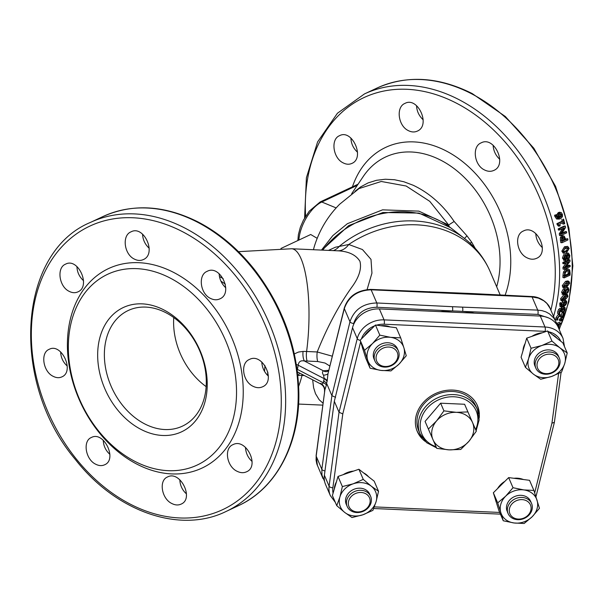 <?xml version="1.0" encoding="UTF-8"?>
<svg xmlns="http://www.w3.org/2000/svg" width="603" height="603" viewBox="0 0 603 603"><rect width="100%" height="100%" fill="white"/><g stroke="black" fill="none" stroke-linecap="round" stroke-linejoin="round"><path stroke-width="0.9" d="M559.192 217.547L560.556 216.16L561.755 215.972L560.021 217.517L559.079 214.706L560.338 213.447M559.908 213.59L561.755 214.645L561.755 215.972M560.556 216.16L560.556 214.841L559.705 213.703M558.303 214.05L559.916 212.196L558.303 212.565L561.235 212.52L562.403 214.359L562.456 216.673L560.571 218.723L557.835 218.844L555.981 216.115L555.747 215.015L556.501 214.66A161.242 120.381 64.9 0 1 556.516 214.713L556.705 215.964L559.456 217.781L558.491 216.025L558.303 214.05L557.112 214.269L558.303 212.565M558.25 217.962L557.293 216.221L557.112 214.269M558.619 217.909L559.456 217.781M559.373 219.093L556.629 219.017L554.79 216.326L554.556 215.233L556.501 214.66M554.556 215.233L555.747 215.015M559.418 228.808L565.282 226.057A161.242 120.381 64.9 0 1 565.599 227.459L561.408 234.002L566.466 231.635A161.242 120.381 64.9 0 1 566.699 232.803L560.828 235.554A161.242 120.381 -115.1 0 0 560.481 233.768L564.325 227.798L559.682 229.977A161.242 120.381 -115.1 0 0 559.418 228.808L558.19 228.884L564.054 226.133L565.282 226.057M559.682 229.977L558.453 230.044A159.644 119.19 -115.1 0 0 558.19 228.884M560.828 235.554L559.592 235.569A159.644 119.19 -115.1 0 0 559.245 233.806L560.481 233.768M559.245 233.806L562.629 228.59M561.928 233.21L565.23 231.658L566.466 231.635M563.089 237.213L564.054 237.341L564.747 239.187A161.242 120.381 64.9 0 1 564.89 240.039L562.546 241.14A161.242 120.381 -115.1 0 0 562.38 240.1L562.313 238.313L563.089 237.213L564.054 237.341L562.893 237.326M562.456 240.552L564.89 240.039M563.639 239.994A159.644 119.19 -115.1 0 0 563.496 239.15L562.803 237.326M561.627 237.695L563.398 235.781L561.581 235.916L564.28 236.135L565.38 238.667A161.242 120.381 64.9 0 1 565.554 239.73L567.74 238.705A161.242 120.381 64.9 0 1 567.936 239.956L562.071 242.708A161.242 120.381 -115.1 0 0 561.687 240.341L561.627 237.695L560.383 237.688L561.581 235.916M562.071 242.708L560.82 242.647A159.644 119.19 -115.1 0 0 560.443 240.303L560.383 237.688M565.456 239.142L567.74 238.705M567.657 247.622L568.531 248.73L568.049 250.433L564.491 252.092L563.73 250.984L564.182 249.318L567.709 247.622M564.024 251.835L566.782 250.275L567.272 248.587L566.496 247.501M563.074 251.285L565.772 246.853L567.702 246.378L569.187 248.421L566.436 252.853L564.453 253.328L563.074 251.285L561.815 251.142L564.514 246.74L567.702 246.378M564.453 253.328L563.179 253.162L561.815 251.142M564.099 262.712L569.963 259.961A161.242 120.381 64.9 0 1 570.023 261.348L565.086 267.822L570.144 265.448A161.242 120.381 64.9 0 1 570.159 266.594L564.295 269.345A161.242 120.381 -115.1 0 0 564.265 267.596L568.795 261.687L564.152 263.865A161.242 120.381 -115.1 0 0 564.099 262.712L562.825 262.456L568.689 259.705L569.963 259.961M564.152 263.865L562.878 263.601A159.644 119.19 -115.1 0 0 562.825 262.456M564.295 269.345L563.021 269.021A159.644 119.19 -115.1 0 0 562.991 267.295L564.265 267.596M562.991 267.295L566.488 262.765M566.179 266.398L568.87 265.139L570.144 265.448M567.227 270.574L568.41 270.37L569.096 270.973L569.436 273.325A161.242 120.381 64.9 0 1 569.413 274.244L564.898 276.362A161.242 120.381 -115.1 0 0 564.921 275.443L565.32 272.858L567.227 270.574M564.921 275.36L568.139 273.852A159.644 119.19 -115.1 0 0 568.162 272.94L567.822 270.619L569.096 270.973M568.139 273.852L569.413 274.244M564.762 272.315L567.242 269.292L568.614 269.104L569.692 270.023L570.114 273.046A161.242 120.381 64.9 0 1 570.046 275.141L564.174 277.893A161.242 120.381 -115.1 0 0 564.242 275.812L564.762 272.315L563.488 271.968L565.968 268.961L568.614 269.104M564.174 277.893L562.908 277.486A159.644 119.19 -115.1 0 0 562.968 275.428L563.488 271.968M568.501 282.528L569.006 283.553L568.252 285.189L564.694 286.855L564.204 285.807L564.921 284.209L568.644 282.558M564.197 286.229L566.986 284.691L567.74 282.634M563.549 286.116L566.828 281.82L568.983 281.39L569.662 283.252L566.33 287.533L564.159 287.97L563.549 286.116L562.282 285.626L565.554 281.36L567.725 280.93L568.983 281.39M564.159 287.97L562.885 287.458L562.282 285.626M560.134 310.869L559.652 313.703A161.242 120.381 64.9 0 1 559.637 313.771L558.8 314.163L559.818 310.289L561.71 309L559.855 308.321L562.011 309.957L563.956 307.545L565.094 307.666L565.109 309.445L564.129 311.857L563.3 312.248A161.242 120.381 -115.1 0 0 563.323 312.166L564.416 308.736L563.617 308.706L562.637 309.603L562.102 310.944A161.242 120.381 64.9 0 1 561.973 311.412L561.325 311.721A161.242 120.381 -115.1 0 0 561.423 311.352L560.88 310.13L560.134 310.869M561.355 310.085L560.88 310.13M564.159 308.585L563.617 308.706M563.586 306.723L565.094 307.666M561.325 311.721L560.104 310.967A159.644 119.19 -115.1 0 0 560.127 310.869M563.3 312.248L562.079 311.48A159.644 119.19 -115.1 0 0 562.102 311.397L563.225 308.947M562.102 311.397L563.323 312.166M560.843 309.196L561.499 307.914L562.727 308.638M561.499 307.914L562.727 306.829M558.8 314.163L557.587 313.394L557.805 311.442L558.589 309.558L559.818 310.289M558.589 309.558L559.855 308.321M560.843 319.846L561.966 319.319A161.242 120.381 64.9 0 1 561.514 320.577L560.391 321.105A161.242 120.381 -115.1 0 0 560.843 319.846L559.652 319.002L560.767 318.474L561.966 319.319M560.391 321.105L559.207 320.246A159.644 119.19 -115.1 0 0 559.652 319.002M558.333 327.542L558.589 325.891A161.242 120.381 -115.1 0 0 558.612 325.839L559.418 325.454L558.574 328.055M558.642 324.859L559.418 325.454M557.835 325.236L558.612 325.839M557.775 325.266L558.589 325.891M557.443 325.695L558.627 326.464M557.458 325.552L557.421 324.987M556.938 324.866L560.549 323.17A161.242 120.381 64.9 0 1 560.164 324.143L557.315 325.477M556.614 323.999A161.242 120.381 -115.1 0 0 556.742 323.645L557.36 323.359A161.242 120.381 64.9 0 1 556.84 324.723M557.255 323.283L559.365 322.288L560.549 323.17M556.154 322.507L557.36 323.359M563.39 313.085L564.069 312.769A161.242 120.381 64.9 0 1 562.509 317.721L561.679 318.113L560.293 316.243L559.305 316.236L557.896 318.075L557.783 319.748A161.242 120.381 64.9 0 1 557.767 319.809L556.931 320.201L557.24 318.316L559.592 315.158L560.639 315.03L562.162 317.042A161.242 120.381 -115.1 0 0 563.39 313.085L562.177 312.309L562.855 311.992L564.069 312.769M556.931 320.201L555.732 319.371L556.034 317.51L558.378 314.374L559.433 314.238L561.318 315.633M561.197 315.49A159.644 119.19 -115.1 0 0 562.177 312.309M559.433 314.238L560.104 314.841L559.433 314.238M559.697 316.04L561.679 318.113M565.056 302.163L565.893 302.043L566.089 303.06L565.524 304.274L563.466 305.751L563.918 303.219L565.056 302.163M563.488 304.379L564.868 302.261M564.28 303.58L565.524 304.274M563.579 302.646L565.26 301.018L566.571 301.131L566.73 302.766L565.78 304.877L563.39 306.814L561.152 307.048L560.843 304.636L561.122 303.633L561.875 303.279A161.242 120.381 64.9 0 1 561.868 303.324L561.777 306.075L562.9 306.015L563.579 302.646L562.335 301.982L562.968 301.131M560.104 306.452L561.25 307.115L559.923 306.354L559.878 302.97L560.632 302.616L561.875 303.279M565.101 300.279L566.571 301.131M561.408 305.404L562.335 301.982M561.664 305.322L562.9 306.015M559.878 302.97L561.122 303.633M566.903 295.772L567.302 296.759L566.443 298.349L562.885 300.008L562.501 299.013L563.323 297.46L567.076 295.824M562.471 299.216L565.192 297.716L566.081 295.922M561.845 299.314L565.35 295.116L567.536 294.701L567.958 296.457L564.4 300.633L562.215 301.063L561.845 299.314L560.594 298.704L564.091 294.528M562.215 301.063L560.963 300.422L560.594 298.704M564.529 294.339L566.285 294.106L567.536 294.701M563.413 293.277L564.076 293.571L563.398 292.523L564.506 290.593L565.569 290.917L565.041 292.334L563.654 293.616M564.506 290.593L565.569 290.917L564.664 290.525M563.398 292.478L563.782 291.777L565.041 292.334M563.782 291.777L564.31 290.375M567.461 289.048L568.365 290.171L566.91 292.432L565.795 292.018L566.33 290.556L568.041 288.98M565.652 291.867L567.129 289.252M565.825 291.942L566.91 292.432L565.795 292.018M564.001 294.709L562.818 292.787L564.627 289.432L565.878 290.126L567.529 287.865L568.327 287.789L568.946 289.915L568.162 292.251L566.797 293.593L566.029 293.646L565.501 292.817L564.001 294.709L562.049 294.189M564.627 289.432L563.368 288.905L564.627 289.432M566.941 287.224L568.327 287.789M564.785 289.169L565.576 287.85M562.742 294.128L561.559 292.236L563.368 288.905M563.986 258.981L564.785 257.7L566.059 257.918L565.26 259.207L564.28 258.069L565.079 256.041L565.689 255.928M565.079 256.041L566.33 256.426L566.059 257.918M564.785 257.7L565.056 256.222L566.33 256.426M568.003 254.489L569.247 255.717L568.139 258.084L566.812 257.609L567.084 256.064L568.501 254.398M566.873 257.858L567.973 255.506L567.762 254.639M567.024 257.88L568.139 258.084L567.536 258.182M568.275 259.32L566.662 258.446L565.426 260.421L563.699 258.333L564.966 254.82L566.496 255.589L567.822 253.237L568.471 253.124L569.835 255.453L569.473 257.933L568.275 259.32L566.36 259.177M564.966 254.82L563.699 254.639L564.966 254.82M565.426 260.421L563.571 260.277M565.23 255.386L566.556 253.056L568.471 253.124M564.152 260.179L562.433 258.122L563.699 254.639M562.968 219.364L563.571 219.085A161.242 120.381 64.9 0 1 564.725 223.675L564.129 223.954A161.242 120.381 -115.1 0 0 563.707 222.243L559.78 224.09A161.242 120.381 64.9 0 1 560.195 225.801L559.659 226.05L558.363 224.489A161.242 120.381 -115.1 0 0 558.114 223.509L563.406 221.037A161.242 120.381 -115.1 0 0 562.968 219.364L563.571 219.085M558.566 224.444L557.149 224.61A159.644 119.19 -115.1 0 0 556.901 223.645L562.192 221.165A159.644 119.19 -115.1 0 0 561.762 219.515M562.192 221.165L563.406 221.037M556.901 223.645L558.114 223.509M557.149 224.61L558.438 226.155L559.659 226.05M564.129 223.954L562.908 224.06A159.644 119.19 -115.1 0 0 562.591 222.771M299.578 373.069A7.982 2.811 -90.5 0 0 298.493 375.368L297.844 375.368M294.347 353.901L298.515 352.039L303.053 351.428A7.982 2.811 -90.5 0 0 304.409 361.009C300.754 360.225 298.681 361.627 298.176 365.214A84.94 63.413 64.9 0 1 297.377 369.383L297.219 370.129M548.406 317.856L537.936 314.397L462.637 311.412A182.784 152.876 157.7 0 0 452.529 310.96L376.898 307.259C365.011 307.59 357.262 313.01 353.637 323.525A3.196 1.394 13.6 0 1 349.974 321.731L344.321 308.593L327.942 373.852L327.218 380.885A8.223 2.367 95.2 0 1 327.03 381.616L326.577 383.282L331.899 395.651L349.974 321.731C354.157 309.618 363.089 303.362 376.792 302.97L452.371 306.693A3987.722 1847.494 10.8 0 0 462.471 307.138L537.733 310.108L532.072 296.947A3.196 0.799 -87 0 0 531.71 296.54C540.725 296.646 548.572 303.415 550.117 308.397L546.898 303.452L543.906 300.852L538.404 298.116L532.072 296.947L371.131 289.809C357.473 290.405 348.534 296.661 344.321 308.593A3.196 1.477 -165.8 0 1 344.275 308.08L327.942 373.852A7.982 2.254 0.1 0 1 323.547 375.232C322.198 373.272 322.153 371.802 323.419 370.822L328.65 370.287M327.03 381.616A7.982 3.987 15.2 0 0 324.226 378.669L323.547 375.232M225.748 287.774C221.67 283.93 219.462 279.234 219.13 273.694M210.643 298.47C213.846 300.045 216.892 300.196 219.778 298.907C233.806 293.367 220.283 264.099 207.153 271.335C197.792 274.923 200.143 293.834 210.643 298.47M149.197 248.278C145.022 244.373 142.813 239.67 142.564 234.16M134.318 259.071C137.484 260.684 140.469 260.858 143.28 259.599C157.112 254.044 143.898 224.731 130.994 231.861C121.791 235.374 124.06 254.293 134.318 259.071M83.531 280.697C79.317 276.792 77.116 272.081 76.928 266.564M69.066 291.287C72.209 292.93 75.126 293.133 77.84 291.905C91.317 286.538 78.149 257.134 65.546 264.167C56.501 267.619 58.996 286.515 69.066 291.287M67.235 366.029C63.051 362.215 60.858 357.519 60.654 351.941M53.072 376.272C56.23 377.908 59.132 378.119 61.792 376.913C75.028 371.697 61.536 342.444 49.152 349.341C40.243 352.695 42.994 371.538 53.072 376.272M109.874 454.33C105.721 450.599 103.512 445.911 103.256 440.258M95.726 464.227C98.915 465.84 101.847 466.036 104.523 464.823C117.766 459.697 103.852 430.64 91.4 437.484C82.498 440.868 85.498 459.524 95.726 464.227M186.448 493.872C182.317 490.186 180.109 485.483 179.807 479.754M172.043 503.618C175.269 505.208 178.254 505.382 180.998 504.153C194.498 498.937 180.274 470.031 167.528 476.965C158.468 480.485 161.664 499.028 172.043 503.618M252.077 461.461C248.006 457.745 245.805 453.034 245.474 447.336M237.326 471.388C240.567 472.948 243.604 473.099 246.439 471.84C260.195 466.458 246.084 437.559 232.977 444.652C223.66 448.263 226.788 466.865 237.326 471.388M268.358 376.084C264.31 372.292 262.117 367.596 261.77 361.996M253.313 386.402C256.561 387.963 259.629 388.106 262.509 386.825C276.483 381.337 262.614 352.235 249.401 359.471C239.964 363.157 242.685 381.835 253.313 386.402M484.631 170.001C474.131 165.365 471.787 146.446 481.149 142.866C494.272 135.637 507.794 164.898 493.774 170.438C490.887 171.727 487.842 171.576 484.631 170.001M493.118 145.225C493.45 150.765 495.658 155.461 499.744 159.305M408.314 130.602C398.055 125.823 395.779 106.912 404.982 103.392C417.887 96.254 431.1 125.582 417.268 131.13C414.457 132.389 411.472 132.215 408.314 130.602M416.552 105.691C416.801 111.201 419.017 115.904 423.193 119.809M343.054 162.818C332.984 158.046 330.489 139.15 339.534 135.698C352.137 128.665 365.312 158.069 351.828 163.436C349.122 164.664 346.197 164.461 343.054 162.818M350.923 138.095C351.104 143.612 353.305 148.323 357.526 152.227M527.308 257.933C516.681 253.366 513.952 234.688 523.396 231.002C536.602 223.766 550.471 252.868 536.504 258.355C533.617 259.637 530.557 259.494 527.308 257.933M535.758 233.527C536.112 239.127 538.306 243.823 542.346 247.614M205.186 394.053A63.858 47.675 -115.1 0 0 184.518 327.15A63.858 47.675 -115.1 0 0 128.22 310.5A63.858 47.675 -115.1 0 0 112.166 388.558A63.858 47.675 -115.1 0 0 182.438 426.133A63.858 47.675 -115.1 0 0 205.186 394.053M206.038 397.339A68.652 51.255 64.9 0 1 115.776 407.59A68.652 51.255 64.9 0 1 135.517 304.085A68.652 51.255 64.9 0 1 206.038 397.339M134.944 461.393A105.367 78.669 64.9 0 1 89.945 287.028A105.367 78.669 64.9 0 1 232.434 360.586A105.367 78.669 64.9 0 1 134.944 461.393M137.039 464.212A110.153 82.242 64.9 0 1 89.99 281.918A110.153 82.242 64.9 0 1 238.954 358.823A110.153 82.242 64.9 0 1 137.039 464.212M328.514 250.381L335.374 247.23L348.753 244.486L362.448 249.544L370.996 259.365L371.945 273.144L367.106 289.523M354.971 191.309L360.526 186.975L368.132 182.897L376.498 180.297L385.317 179.242L394.55 179.739L403.889 181.767L413.221 185.272C429.344 192.915 442.979 204.975 454.134 221.452L466.993 235.886L471.636 242.105L475.232 248.353M321.497 250.072L332.781 235.652L347.366 223.698L382.573 209.844L418.859 211.125L448.662 224.979L429.758 201.334L406.128 186.01L381.269 181.473L359.034 188.573L339.67 204.213C327.866 216.055 319.432 230.105 314.351 246.356A172.88 80.093 10.8 0 0 313.507 249.717M449.258 226.713L448.662 224.979L454.134 221.452M316.899 238.155L310.718 234.507L280.938 248.474M322.989 403.173L319.191 399.751L315.505 393.684L313.628 387.774L312.656 379.815M321.03 383.335C319.876 383.712 320.155 383.968 321.851 384.111A7.982 7.462 -139.1 0 1 324.881 389.885L316.108 455.725A3.196 1.477 7.4 0 0 316.176 456.139L316.078 460.134L316.816 463.941L323.012 478.578M329.72 365.968L325.055 363.051L317.781 361.529A7.982 2.118 -87.5 0 1 317.216 351.964C327.512 326.321 339.353 304.289 352.74 285.867C359.313 276.498 361.71 268.312 359.931 261.303C355.883 254.783 348.451 251.285 337.627 250.803L291.679 248.753A77.425 20.517 92.5 0 1 306.603 351.496L317.216 351.964L332.17 356.154M337.627 250.803A19.16 14.238 94.1 0 0 348.753 244.486A97.384 82.355 156.7 0 1 489.945 271.124C484.284 258.144 475.82 247.275 464.551 238.524A96.028 81.201 -23.3 0 0 339.474 246.182A19.16 16.289 -105.3 0 1 333.346 250.599M537.936 314.397A3.196 0.889 92.1 0 0 537.733 310.108L542.029 310.651L546.001 311.932L549.544 313.907L553.75 317.992L555.732 321.429L556.735 324.565M324.633 481.571L321.957 475.104L321.829 469.285L331.899 395.651L335.577 397.347M472.85 293.985A3.196 0.829 -87.3 0 0 472.466 293.571L370.717 289.402C356.931 290.224 348.112 296.457 344.275 308.08M430.06 292.086A3.196 0.859 -87.6 0 0 429.66 291.679M452.371 306.693A3.196 0.844 92.6 0 1 452.529 310.96A104.507 88.377 -23.3 0 0 440.371 311.623M462.471 307.138A3.196 0.852 92.5 0 1 462.637 311.412A104.507 88.377 -23.3 0 1 474.335 313.13M470.212 243.303A15.964 4.749 149.3 0 1 471.636 242.105M324.512 391.762C324.874 388.136 323.487 385.475 320.351 383.787L298.146 372.322M321.851 384.111L323.434 382.837A7.982 3.384 -173.4 0 1 326.374 385.076L324.881 389.885L316.176 456.139L321.829 469.285A3.196 1.56 -172.1 0 0 324.979 470.853M297.422 371.689L298.297 372.405M296.382 364.506A7.982 3.588 -170.7 0 1 298.176 365.214L324.226 378.669L323.683 380.674L326.577 383.282L326.374 385.076M323.683 380.674L323.434 382.837L297.377 369.383A7.982 3.806 12.3 0 0 297.098 369.232M328.575 370.589A7.982 5.284 73.3 0 1 327.037 371.523L327.037 371.523A7.982 5.284 73.3 0 1 323.419 370.822L304.409 361.009A27.7 12.836 10.8 0 1 307.168 361.061L317.781 361.529M478.676 413.748A32.728 27.678 156.7 0 0 477.071 404.862M416.975 430.715A32.728 27.678 156.7 0 0 422.319 437.989M479.166 418.143A32.728 27.678 156.7 0 0 477.425 405.638A32.728 27.678 156.7 0 0 436.421 393.148A32.728 27.678 156.7 0 0 417.291 431.507A32.728 27.678 156.7 0 0 425.168 441.373M335.313 502.337L330.346 495.621L325.628 484.661A23.947 20.253 -23.3 0 1 324.391 475.232L334.318 401.274L339.037 412.233L357.247 338.645A23.947 20.253 -23.3 0 1 384.066 319.876L545.006 327.014A23.947 20.253 -23.3 0 1 563.029 338.396L558.31 327.437A23.947 20.253 -23.3 0 0 540.288 316.055L545.006 327.014A3.196 0.844 -87.5 0 1 545.15 331.356L384.209 324.218A20.751 17.547 156.7 0 0 376.581 325.168M334.318 401.274L352.536 327.685A23.947 20.253 -23.3 0 1 379.347 308.917L540.288 316.055M561.099 372.322L554.391 422.281L551.933 423.208L558.597 373.574M360.647 341.788L342.79 413.937L339.037 412.233L329.102 486.191A3.196 1.523 7.6 0 0 332.871 487.752A20.751 17.547 156.7 0 0 333.082 493.209M531.062 502.487A12.769 10.801 156.7 0 0 515.836 496.081A12.769 10.801 156.7 0 0 506.874 510.598M496.344 502.397A19.16 16.198 -23.3 0 1 495.862 501.085A19.16 16.198 -23.3 0 1 495.515 499.736M497.611 488.543A19.16 16.198 -23.3 0 1 504.862 481.36M513.952 478.285A19.16 16.198 -23.3 0 1 523.366 479.513M503.271 520.781L500.844 512.671A19.16 16.198 -23.3 0 1 505.713 496.141A19.16 16.198 -23.3 0 1 523.811 489.915A19.16 16.198 -23.3 0 1 537.032 500.219A19.16 16.198 -23.3 0 1 532.163 516.748A19.16 16.198 -23.3 0 1 514.073 522.974L503.271 520.781L498.915 510.658L493.344 492.772L497.701 502.887L500.844 512.671A19.16 16.198 156.7 0 0 514.073 522.974L524.15 523.494L532.163 516.748L539.459 508.321L533.889 490.435L523.811 489.915L513.01 487.721L505.713 496.141L497.701 502.887M533.889 490.435L529.532 480.312L519.093 478.955L508.653 477.599L513.01 487.721M508.653 477.599L493.344 492.772M509.55 508.299A11.178 9.452 156.7 0 0 523.359 518.248A11.178 9.452 156.7 0 0 527.655 501.477A11.178 9.452 156.7 0 0 509.55 508.299M507.688 507.364A12.769 10.801 -23.3 0 1 519.1 497.611A12.769 10.801 -23.3 0 1 531.582 503.513A12.769 10.801 -23.3 0 1 524.12 518.482A12.769 10.801 -23.3 0 1 508.118 513.605A12.769 10.801 -23.3 0 1 507.688 507.364M370.121 495.349A12.769 10.801 156.7 0 0 354.783 488.98A12.769 10.801 156.7 0 0 346.785 505.382M343.213 474.667A19.16 16.198 -23.3 0 1 348.187 472.232A19.16 16.198 -23.3 0 1 353.577 471.094M363.556 472.888A19.16 16.198 -23.3 0 1 368.516 476.747M334.303 489.041A19.16 16.198 -23.3 0 1 336.436 481.82M338.012 476.453L358.906 469.262L363.262 479.385L353.177 483.817A19.16 16.198 -23.3 0 1 371.26 486.169A19.16 16.198 -23.3 0 1 376.084 501.658A19.16 16.198 -23.3 0 1 362.825 514.804A19.16 16.198 -23.3 0 1 344.743 512.452A19.16 16.198 -23.3 0 1 339.919 496.955L342.368 486.576L338.012 476.453L332.389 495.545L336.745 505.661L339.919 496.955A19.16 16.198 156.7 0 1 353.177 483.817L342.368 486.576M363.262 479.385L371.26 486.169L378.533 491.279L376.084 501.658L372.91 510.364L362.825 514.804L352.016 517.555L344.743 512.452L336.745 505.661M358.906 469.262L374.177 481.156L378.533 491.279M397.807 349.717A12.769 10.801 156.7 0 0 381.367 343.996A12.769 10.801 156.7 0 0 374.531 359.946M363.149 349.823A19.16 16.198 -23.3 0 1 362.32 347.155M364.408 335.969A19.16 16.198 -23.3 0 1 371.667 328.786M380.757 325.71A19.16 16.198 -23.3 0 1 390.164 326.939M375.458 325.025L360.149 340.198L365.719 358.084L370.076 368.207L380.877 370.4L390.955 370.92L398.967 364.174L406.264 355.747L403.837 347.645A19.16 16.198 -23.3 0 1 398.967 364.174A19.16 16.198 -23.3 0 1 380.877 370.4A19.16 16.198 -23.3 0 1 367.649 360.097A19.16 16.198 -23.3 0 1 372.518 343.567A19.16 16.198 -23.3 0 1 390.608 337.341L400.694 337.861L396.337 327.738L375.458 325.025L379.807 335.14L390.608 337.341A19.16 16.198 156.7 0 1 403.837 347.645L400.694 337.861M360.149 340.198L364.498 350.313L372.518 343.567L379.807 335.14M370.076 368.207L364.498 350.313M558.808 357.044A12.769 10.801 156.7 0 0 542.414 351.089A12.769 10.801 156.7 0 0 535.472 367.084M522.989 350.742A19.16 16.198 -23.3 0 1 525.123 343.514M531.891 336.361A19.16 16.198 -23.3 0 1 542.263 332.796M552.242 334.582A19.16 16.198 -23.3 0 1 557.202 338.449M526.698 338.155L521.075 357.24L525.432 367.363L533.429 374.146L540.703 379.257L551.511 376.498A19.16 16.198 -23.3 0 1 533.429 374.146A19.16 16.198 -23.3 0 1 528.605 358.657A19.16 16.198 -23.3 0 1 541.856 345.519A19.16 16.198 -23.3 0 1 559.938 347.871A19.16 16.198 -23.3 0 1 564.77 363.36L561.597 372.066L551.511 376.498A19.16 16.198 156.7 0 0 564.77 363.36L567.219 352.974L559.938 347.871L551.949 341.079L547.592 330.964L526.698 338.155L531.055 348.27L541.856 345.519L551.949 341.079M547.592 330.964L562.863 342.858L567.219 352.974M525.432 367.363L528.605 358.657L531.055 348.27M361.725 492.523A11.178 9.452 156.7 0 0 348.79 506.143A11.178 9.452 156.7 0 0 367.219 507.952A11.178 9.452 156.7 0 0 361.725 492.523M361.74 490.352A12.769 10.801 -23.3 0 1 370.641 496.375A12.769 10.801 -23.3 0 1 363.179 511.344A12.769 10.801 -23.3 0 1 347.177 506.467A12.769 10.801 -23.3 0 1 349.567 495.101A12.769 10.801 -23.3 0 1 361.74 490.352M397.626 357.813A11.178 9.452 156.7 0 0 383.817 347.856A11.178 9.452 156.7 0 0 379.521 364.634A11.178 9.452 156.7 0 0 397.626 357.813M398.809 357.18A12.769 10.801 -23.3 0 1 387.397 366.933A12.769 10.801 -23.3 0 1 374.923 361.031A12.769 10.801 -23.3 0 1 382.385 346.062A12.769 10.801 -23.3 0 1 398.387 350.938A12.769 10.801 -23.3 0 1 398.809 357.18M545.451 373.589A11.178 9.452 156.7 0 0 558.386 359.968A11.178 9.452 156.7 0 0 539.956 358.159A11.178 9.452 156.7 0 0 545.451 373.589M544.758 374.184A12.769 10.801 -23.3 0 1 535.863 368.169A12.769 10.801 -23.3 0 1 543.326 353.2A12.769 10.801 -23.3 0 1 559.328 358.076A12.769 10.801 -23.3 0 1 556.931 369.443A12.769 10.801 -23.3 0 1 544.758 374.184M440.635 403.196L464.604 404.259L467.905 411.924L456.328 412.339A21.55 18.226 156.7 0 0 436.557 420.917A21.55 18.226 156.7 0 0 432.977 439.677A21.55 18.226 156.7 0 0 449.167 449.861L460.745 449.446L468.938 441.275A21.55 18.226 156.7 0 0 472.518 422.515L476.31 431.213L468.938 441.275A21.55 18.226 156.7 0 1 449.167 449.861L436.776 448.383L425.07 421.422L440.635 403.196L443.929 410.862L436.557 420.917L428.364 429.087M476.114 430.753L479.136 419.959L477.305 409.399L475.955 406.271A31.13 26.328 156.7 0 0 466.828 395.772A31.13 26.328 156.7 0 0 429.856 398.432A31.13 26.328 156.7 0 0 418.761 430.874L420.11 434.009L426.555 442.632L436.542 447.856M464.604 404.259L476.31 431.213M467.905 411.924L472.518 422.515A21.55 18.226 156.7 0 0 456.328 412.339L443.929 410.862M560.556 214.841L561.755 214.645M559.953 217.434L560.398 217.366M557.293 216.221L558.491 216.025M554.79 216.326L555.981 216.115M556.629 219.017L557.835 218.844M563.496 239.15L564.747 239.187M560.443 240.303L561.687 240.341M567.272 248.587L568.531 248.73M565.049 251.421L566.315 251.579M566.782 250.275L568.049 250.433M564.514 246.74L565.772 246.853M568.162 272.94L569.436 273.325M565.968 268.961L567.242 269.292M562.968 275.428L564.242 275.812M567.74 283.071L569.006 283.553M565.192 285.822L566.458 286.327M566.986 284.691L568.252 285.189M565.554 281.36L566.828 281.82M560.277 310.651L561.423 311.352M563.187 309.083L564.408 309.836M562.998 306.987L563.956 307.545M557.805 311.442L559.034 312.188M558.378 314.374L559.592 315.158M556.034 317.51L557.24 318.316M559.788 316.1L560.896 316.846M564.845 302.382L566.089 303.06M563.406 305.359L563.835 305.6M564.468 300.603L565.26 301.018M561.679 303.791L562.885 304.455M559.599 303.965L560.843 304.636M566.051 296.141L567.302 296.759M563.375 298.839L564.619 299.472M565.192 297.716L566.443 298.349M564.22 294.588L565.35 295.116M567.106 289.621L568.365 290.171M566.519 287.45L567.529 287.865M561.559 292.236L562.818 292.787M567.973 255.506L569.247 255.717M566.556 253.056L567.822 253.237M562.433 258.122L563.699 258.333M304.605 218L306.407 177.727L317.6 141.924L337.424 113.258L364.446 93.94A159.644 119.19 64.9 0 1 458.732 99.518A159.644 119.19 64.9 0 1 553.577 316.439M364.446 93.94L376.996 88.053A159.644 119.19 64.9 0 1 471.282 93.631A159.644 119.19 64.9 0 1 559.056 329.17M206.143 386.621A63.858 47.675 64.9 0 1 173.754 317.547M304.357 375.533L302.035 375.428A77.425 20.517 92.5 0 1 298.673 386.289M302.322 374.486A7.982 2.118 -87.5 0 0 302.035 375.428A35.554 16.469 10.8 0 0 298.493 375.368M303.053 351.428A35.554 16.469 -169.2 0 1 306.603 351.496A7.982 2.118 -87.5 0 0 307.168 361.061M324.316 378.398A7.982 3.294 -167 0 1 327.218 380.885M238.554 505.615C276.129 488.49 299.646 444.125 298.854 392.998C297.814 348.511 283.304 307.734 255.318 270.664C238.75 249.454 219.718 233.248 198.229 222.04C164.476 205.148 132.735 203.317 103.007 216.522A159.644 119.19 64.9 0 1 197.294 222.1A159.644 119.19 64.9 0 1 296.254 368.486A159.644 119.19 64.9 0 1 238.554 505.615L226.004 511.502C179.973 534.137 116.032 511.691 75.345 459.471C9.957 382.332 17.502 252.514 90.45 222.409A159.644 119.19 64.9 0 1 184.737 227.987A159.644 119.19 64.9 0 1 283.704 374.373A159.644 119.19 64.9 0 1 226.004 511.502M182.302 231.567A156.561 116.892 64.9 0 1 278.541 430.964A156.561 116.892 64.9 0 1 130.308 504.153A156.561 116.892 64.9 0 1 34.062 304.756A156.561 116.892 64.9 0 1 182.302 231.567M352.431 186.84A102.246 76.332 64.9 0 1 446.13 150.923A102.246 76.332 64.9 0 1 505.118 295.169M351.647 193.736L363.262 176.483A93.578 69.865 64.9 0 1 440.899 160.247A93.578 69.865 64.9 0 1 496.676 286.779M305.623 216.296A156.561 116.892 64.9 0 1 456.298 103.098A156.561 116.892 64.9 0 1 550.863 310.123M322.741 250.124A86.523 73.174 -23.3 0 1 450.524 227.67L464.551 238.524M219.447 276.566A77.425 57.805 64.9 0 1 223.193 278.616M267.89 372.194A77.425 57.805 64.9 0 1 267.393 375.172M264.536 371.388A78.872 58.883 -115.1 0 0 264.905 365.486M225.334 284.179A78.872 58.883 -115.1 0 0 220.917 281.149M370.717 289.402A3.196 0.889 -87.9 0 1 371.131 289.809L376.792 302.97A3.196 0.799 93 0 1 376.898 307.259M464.506 238.487A15.964 4.108 143.3 0 1 466.993 235.886M357.293 185.347L321.776 202.005A28.989 13.839 117.3 0 0 298.9 240.047M336.173 207.922L321.776 202.005A3.196 2.382 64.9 0 0 320.11 201.99L358.076 184.194M330.346 495.621A23.947 20.253 -23.3 0 1 329.102 486.191L324.391 475.232M352.536 327.685L357.247 338.645A3.196 1.432 -166.1 0 0 360.202 340.371M379.347 308.917L384.066 319.876A3.196 0.844 -87.5 0 1 384.209 324.218M342.79 413.937L332.871 487.752M374.327 506.889L499.683 512.444M534.688 492.87L551.933 423.208M560.767 341.223A20.751 17.547 156.7 0 0 548.677 331.808M546.228 331.431A20.751 17.547 156.7 0 0 545.15 331.356M374.644 325.824A20.751 17.547 156.7 0 0 361.431 338.924M554.391 422.281L536.173 495.862A3.196 1.432 -166.1 0 1 535.811 496.337M477.305 409.399A31.13 26.328 156.7 0 0 468.177 398.9A31.13 26.328 156.7 0 0 431.205 401.568A31.13 26.328 156.7 0 0 420.11 434.009M475.616 429.6A29.532 24.979 156.7 0 0 467.513 400.852A29.532 24.979 156.7 0 0 424.904 411.08A29.532 24.979 156.7 0 0 436.044 446.71M560.82 315.12L559.614 314.336M566.029 293.646L564.77 293.066M238.487 251.662L291.679 248.753M103.007 216.522L90.45 222.409M559.215 329.532L568.923 301.658L572.85 265.863L568.9 228.055L555.574 186.402L533.843 148.255L505.344 116.507L472.217 93.571C438.471 76.679 406.731 74.847 376.996 88.053M298.591 404.063L322.726 405.133M500.181 294.92L489.945 271.124M322.055 250.094L348.715 225.597L382.935 212.505L418.927 213.085L450.524 227.67M550.117 308.389L555.695 321.346M531.71 296.54L472.466 293.571M317.442 465.622L316.108 455.725M556.757 324.595L555.732 321.429M328.545 370.724L327.037 371.523M297.859 240.537L298.379 234.673L300.347 227.256L303.392 220.231L309.264 211.156L320.11 201.99M564.483 346.619L563.029 338.396M536.173 495.862L535.939 496.744M500.415 514.14L373.687 508.517M531.582 503.513L530.67 501.402M508.118 513.605L507.206 511.495M370.641 496.375L369.729 494.264M347.177 506.467L346.265 504.357M398.387 350.938L397.475 348.82M374.923 361.031L374.011 358.921M559.328 358.076L558.416 355.958M535.863 368.169L534.951 366.051"/></g></svg>

